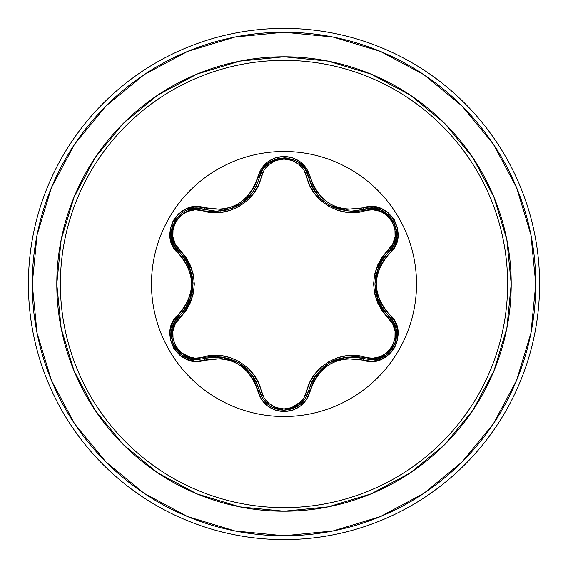 <?xml version="1.0" encoding="UTF-8"?>
<svg xmlns="http://www.w3.org/2000/svg" width="568" height="568" viewBox="0 0 568 568"><rect width="100%" height="100%" fill="white"/><g stroke="black" fill="none" stroke-linecap="round" stroke-linejoin="round"><path stroke-width="0.85" d="M288.771 409.755L299.847 404.629L305.399 398.395L308.587 390.798A1.917 0.447 13.4 0 1 310.327 390.763C319.23 365.437 336.881 355.248 363.293 360.183C388.959 369.917 410.87 331.989 389.577 314.608C372.054 294.217 372.054 273.811 389.577 253.392C410.856 236.054 389.009 198.09 363.293 207.817C336.916 212.773 319.259 202.577 310.327 177.237C306.493 164.301 297.717 157.35 284 156.377L284 151.486A132.514 132.514 0 0 1 416.514 284A132.514 132.514 0 0 1 284 416.514A132.514 132.514 0 0 1 151.486 284A132.514 132.514 0 0 1 284 151.486L284 156.377L275.033 157.918L267.116 162.334L261.145 169.051L254.975 185.26L250.637 192.63L244.879 198.977L237.864 204.068L229.962 207.604L221.563 209.422L195.598 206.745L186.552 208.754L178.792 213.632L173.197 220.682L170.244 229.074L170.18 237.935L173.006 246.377L183.918 259.789L188.114 267.223L190.734 275.373L191.636 283.986L190.741 292.591L188.122 300.763L183.918 308.204L172.857 321.907L170.081 330.746L170.435 339.905L173.751 348.276L179.552 355.021L187.191 359.501L195.917 361.269L221.548 358.578L229.926 360.389L237.85 363.918L244.858 369.001L250.63 375.363L254.975 382.733L261.294 399.19L267.563 406.014L275.665 410.295L284 411.623L284 507.636A223.636 223.636 0 0 0 507.636 284A223.636 223.636 0 0 0 284 60.364L284 151.486A132.514 132.514 0 0 1 416.514 284A132.514 132.514 0 0 1 284 416.514A132.514 132.514 0 0 1 151.486 284A132.514 132.514 0 0 1 284 151.486L284 60.364A223.636 223.636 0 0 0 60.364 284A223.636 223.636 0 0 0 284 507.636L284 511.207A227.207 227.207 0 0 1 56.793 284A227.207 227.207 0 0 1 284 56.793L284 60.364L284 56.793L239.675 61.159L197.053 74.088L157.769 95.09L123.341 123.341L95.09 157.769L74.088 197.053L61.159 239.675L56.793 284L61.159 328.325L74.088 370.947L95.09 410.231L123.341 444.659L157.769 472.91L197.053 493.911L239.675 506.841L284 511.207L328.325 506.841L370.947 493.911L410.231 472.91L444.659 444.659L472.91 410.231L493.911 370.947L506.841 328.325L511.207 284L506.841 239.675L493.911 197.053L472.91 157.769L444.659 123.341L410.231 95.09L370.947 74.088L328.325 61.159L284 56.793A227.207 227.207 0 0 1 511.207 284A227.207 227.207 0 0 1 284 511.207L284 507.636A223.636 223.636 0 0 0 507.636 284A223.636 223.636 0 0 0 284 60.364A223.636 223.636 0 0 0 60.364 284A223.636 223.636 0 0 0 284 507.636L284 411.623C297.717 410.65 306.493 403.699 310.327 390.763A1.917 0.447 -166.6 0 0 308.587 390.798L305.371 398.431L299.79 404.672L284.028 410.202L279.697 409.826M246.689 199.283L243.999 201.604L231.013 208.768L216.479 211.225L203.798 209.365A1.917 0.596 -73.3 0 0 202.762 210.763L221.151 212.368L230.381 210.345L239.163 206.418L246.952 200.795L253.364 193.794L258.156 185.743L264.148 170.009L269.303 164.237L276.169 160.41L284 159.061L284 408.939L276.176 407.597L269.303 403.763L264.148 397.983L258.17 382.292L253.392 374.248L247.023 367.262L239.234 361.624L230.466 357.684L221.193 355.639L195.207 358.188L187.632 356.612L180.88 352.579L175.803 346.473L173.034 339.025L172.899 331.144L175.313 323.781L185.906 310.753L190.472 302.595L193.326 293.599L194.32 284.043L193.347 274.493L190.486 265.455L185.928 257.283L175.32 244.226L172.899 236.87L173.027 229.011L175.782 221.563L180.858 215.442L187.61 211.395L195.207 209.812L202.762 210.763A1.917 0.596 106.7 0 1 203.798 209.365L216.479 211.225C238.78 209.663 253.108 198.331 259.462 177.223A1.917 0.596 -166.7 0 1 261.195 177.024A1.917 0.596 13.3 0 0 259.469 177.223L262.672 169.583L268.252 163.335L284.028 157.797L295.509 160.559M311.463 185.523L312.017 186.673M312.052 186.744L314.097 190.394M314.125 190.436L315.581 192.609M321.282 199.148L323.923 201.448M325.059 202.329L325.57 202.705M328.574 204.707L330.072 205.581M333.395 207.249L339.259 209.407M351.4 211.154L364.28 209.287M339.103 209.365L337.065 208.712M324.087 201.576L321.339 199.205M315.616 192.659L314.232 190.614L308.587 177.202L309.34 179.964M396.002 328.773L393.276 321.878L388.739 316.142L393.305 321.928L396.024 328.858L394.916 343.725L385.558 355.412L378.785 358.649L371.422 359.743L378.799 358.642L385.558 355.412L394.938 343.668M395.058 343.37L396.017 328.822M171.948 328.822L174.66 321.893L179.218 316.106A1.917 0.596 -133.4 0 0 179.907 317.704C161.575 332.486 180.851 365.764 202.762 357.236A1.917 0.596 -106.7 0 0 203.791 358.635L196.123 359.693M144.123 74.664L105.975 105.975L144.123 74.664L187.653 51.397L234.882 37.069L284 32.234A251.766 251.766 0 0 1 535.766 284A251.766 251.766 0 0 1 284 535.766L284 539.6A255.6 255.6 0 0 0 539.6 284A255.6 255.6 0 0 0 284 28.4L284 32.234L284 28.4A255.6 255.6 0 0 1 539.6 284A255.6 255.6 0 0 1 284 539.6A255.6 255.6 0 0 1 28.4 284A255.6 255.6 0 0 1 284 28.4A255.6 255.6 0 0 0 28.4 284A255.6 255.6 0 0 0 284 539.6L284 535.766A251.766 251.766 0 0 1 32.234 284A251.766 251.766 0 0 1 284 32.234L333.118 37.069L380.347 51.397L423.877 74.664L462.025 105.975L493.336 144.123L516.603 187.653L530.931 234.882L535.766 284L530.931 333.118L516.603 380.347L493.336 423.877L462.025 462.025L423.877 493.336L380.347 516.603L333.118 530.931L284 535.766L234.882 530.931L187.653 516.603L144.123 493.336L105.975 462.025L74.664 423.877L105.975 462.025M74.713 144.059L105.975 105.975M396.925 342.305L390.905 352.714M74.664 423.877L51.397 380.347L37.069 333.118L32.234 284L37.069 234.882L51.397 187.653L74.664 144.123M174.667 246.121L185.019 258.596L189.4 266.406L193.056 283.986L189.407 301.58L185.019 309.404L179.218 316.106A1.917 0.447 -133.4 0 0 178.38 314.58C157.116 331.939 179.005 369.882 204.707 360.126A1.917 0.447 -106.7 0 0 203.798 358.635A1.917 0.596 73.3 0 1 202.762 357.236C226.419 348.915 256.63 366.445 261.195 390.976C264.418 402.002 272.022 407.987 284 408.939C295.992 408.016 303.61 402.037 306.855 390.997C311.498 366.381 341.73 349.022 365.231 357.293C387.199 365.785 406.383 332.45 388.043 317.739C369.044 295.19 369.044 272.697 388.043 250.261C406.397 235.507 387.156 202.201 365.231 210.707C341.595 218.992 311.441 201.491 306.855 177.003C303.61 165.963 295.992 159.984 284 159.061L291.831 160.389L298.725 164.209L303.894 169.988L309.879 185.672L314.665 193.702L321.026 200.674L328.808 206.312L337.562 210.245L346.821 212.29L372.785 209.769L380.361 211.346L387.106 215.393L392.183 221.499L394.945 228.954L395.072 236.828L392.644 244.197L382.037 257.219L377.464 265.384L374.596 274.394L373.602 283.957L374.582 293.521L377.443 302.566L382.015 310.746L392.644 323.803L395.065 331.151L394.952 339.011L392.204 346.466L387.135 352.586L380.382 356.647L372.793 358.231L346.863 355.703L337.648 357.726L328.879 361.646L321.097 367.262L314.693 374.255L309.901 382.292L303.887 398.019L298.725 403.791L291.838 407.611L284 408.939L284 159.061C272.029 160.006 264.425 165.998 261.195 177.024C256.573 201.675 226.284 219.071 202.762 210.763C180.809 202.251 161.582 235.564 179.907 250.296A1.917 0.596 -46.6 0 0 179.218 251.887M195.129 359.658L177.259 350.733M174.802 347.261L172.935 343.363M171.635 330.427L173.105 325.109M174.262 322.61L179.218 316.113A1.917 0.596 46.6 0 0 179.907 317.704C198.864 295.289 198.864 272.817 179.907 250.296A1.917 0.596 133.4 0 0 179.218 251.894L179.154 251.83M262.615 398.324L259.462 390.777A1.917 0.596 166.7 0 0 261.195 390.976A1.917 0.596 -13.3 0 1 259.469 390.777L259.051 389.172M254.684 378.778L244.808 367.056M230.651 359.111L222.613 357.201M395.122 343.193L385.757 355.284L371.422 359.743L364.202 358.692A1.917 0.596 106.6 0 0 365.231 357.293A1.917 0.596 -73.4 0 1 364.202 358.692C336.519 353.601 317.981 364.301 308.587 390.798A1.917 0.596 13.4 0 1 306.855 390.997A1.917 0.596 -166.6 0 0 308.58 390.805M306.301 396.84L305.414 398.367M305.037 398.949L288.175 409.862M268.117 404.558L263.95 400.255M280.578 409.968L284.028 410.202C296.808 409.287 304.995 402.818 308.587 390.798L311.491 382.427L316.064 374.724L329.461 362.767L346.523 357.13L337.903 359.004M329.461 362.767L328.311 363.456M324.079 366.431L313.529 378.544M388.043 317.739A1.917 0.596 133.3 0 0 388.739 316.142A1.917 0.596 -46.7 0 1 388.043 317.739M388.846 316.241L393.638 322.532M393.887 323L396.286 338.862M396.258 339.004L395.136 343.157M393.368 245.965L388.739 251.858A1.917 0.596 46.7 0 0 388.043 250.261A1.917 0.596 -133.3 0 1 388.739 251.858L387.553 253.023M380.737 261.997L375.519 276.417M375.718 292.648L378.089 300.564M365.231 210.707A1.917 0.596 73.4 0 0 364.202 209.308A1.917 0.596 -106.6 0 1 365.231 210.707M370.329 208.279L372.338 208.271M372.949 208.3L380.482 209.933M380.51 209.947L390.841 217.374M393.383 221.051L395.051 224.616M393.73 245.305L396.365 237.367L395.051 242.38M306.855 177.003A1.917 0.596 166.6 0 1 308.587 177.202A1.917 0.596 -13.4 0 0 306.855 177.003M310.249 182.633L310.547 183.386M311.484 185.573L319.692 197.579M321.978 199.787L322.865 200.568M325.457 202.62L328.978 204.949M329.823 205.439L348.149 211.026M263.481 168.369L268.131 163.428M268.153 163.414L279.612 158.188M284.206 157.797L288.09 158.124M308.445 176.655L308.587 177.202C314.977 198.303 329.305 209.62 351.556 211.154L372.423 208.271L380.624 209.99L393.297 220.902L396.627 232.22M220.157 211.076L227.306 209.883M230.104 209.074L231.261 208.676M235.4 206.965L237.424 205.943M239.575 204.707L240.91 203.855M242.358 202.854L251.887 193.468M254.002 190.358L254.457 189.606M175.256 247.101L174.248 245.362M173.964 244.815L171.621 237.474L172.878 224.786M174.795 220.746L177.046 217.523M196.379 208.3L203.798 209.365L195.584 208.321L187.39 210.025L192.431 208.641M189.407 301.58L192.09 293.18M193.056 283.986L193.035 282.644M192.573 277.496L187.355 262.302M182.434 355.383L189.215 358.607L196.549 359.7L189.187 358.6L182.406 355.362L173.055 343.683L171.309 334.495L171.678 338.755M268.252 404.665L262.672 398.416L259.462 390.777A1.917 0.447 166.7 0 0 257.716 390.734C248.791 365.352 231.126 355.149 204.707 360.126A1.917 0.447 73.3 0 0 203.798 358.635L212.51 356.952L221.484 357.059L238.56 362.689L251.986 374.66L256.566 382.385L259.462 390.777C250.041 364.216 231.481 353.502 203.798 358.635L196.549 359.7C174.575 361.056 162.476 329.901 179.218 316.106L174.681 321.85M174.596 321.999L174.291 322.553M174.078 322.965L171.962 328.758M171.919 328.943L171.65 330.349M172.992 343.512L174.184 346.161M176.62 349.938L179.509 353.076M180.454 353.899L182.292 355.284M254.443 378.366L252.093 374.809M246.036 368.121L242.351 365.139M221.364 357.045L217.09 356.775M346.523 357.13L355.49 357.016L364.202 358.692A1.917 0.447 106.6 0 0 363.293 360.183L346.459 358.649L338.066 360.467L330.171 363.996L323.164 369.086L317.413 375.427L313.075 382.775L306.89 398.977L300.905 405.694L292.981 410.096L284 411.623C270.297 410.628 261.536 403.663 257.716 390.734A1.917 0.447 -13.3 0 1 259.462 390.777C263.048 402.804 271.234 409.287 284.028 410.202L272.143 407.228L276.715 409.116M259.462 390.777L262.643 398.374L268.202 404.622M396.372 237.325L393.745 245.269L388.739 251.858C370.45 273.3 370.45 294.728 388.739 316.142L382.924 309.432L378.529 301.615L374.866 284.014L378.522 266.399L382.917 258.568L388.739 251.858A1.917 0.447 46.7 0 0 389.577 253.392L384.018 259.768L379.807 267.216L377.18 275.402L376.286 284.014L377.188 292.634L379.815 300.791L384.025 308.232L389.577 314.608A1.917 0.447 133.3 0 0 388.739 316.142A1.917 0.447 -46.7 0 1 389.577 314.608L394.959 321.644L397.785 330.086L397.728 338.947L394.788 347.346L389.194 354.396L381.447 359.281L372.402 361.305L363.293 360.183A1.917 0.447 -73.4 0 1 364.202 358.692L371.422 359.743L364.017 358.635M355.618 357.031L346.7 357.109M337.64 359.09L333.48 360.708M315.993 374.816L313.607 378.416M380.496 262.416L378.6 266.229M375.831 274.82L375.093 279.499M378.579 301.722L380.482 305.556M396.663 233.483L396.237 228.883M395.143 224.864L393.354 220.995M390.763 217.281L387.816 214.299L380.546 209.961L372.345 208.271M371.472 208.257L364.202 209.308C388.136 200.298 408.506 235.699 388.739 251.858A1.917 0.447 -133.3 0 0 389.577 253.392L395.108 246.065L397.891 237.225L397.543 228.073L394.235 219.695L388.441 212.95L380.801 208.463L372.083 206.681L363.293 207.817A1.917 0.447 73.4 0 0 364.202 209.308A1.917 0.447 -106.6 0 1 363.293 207.817L346.466 209.351L338.102 207.54L330.193 204.019L323.192 198.942L317.42 192.587L313.082 185.225L310.327 177.237A1.917 0.447 166.6 0 1 308.587 177.202A1.917 0.447 -13.4 0 0 310.327 177.237L306.741 168.788L300.472 161.965L292.371 157.698L284 156.377C270.297 157.371 261.536 164.337 257.716 177.266A1.917 0.447 13.3 0 0 259.462 177.223C263.602 151.99 304.448 152.004 308.587 177.202L305.371 169.569L299.797 163.328M305.399 169.605L299.833 163.357M296.524 161.106L292.421 159.232M288.033 158.117L284.163 157.797M279.662 158.181L275.579 159.253L268.188 163.385L262.643 169.633M262.175 170.407L259.462 177.223A1.917 0.447 -166.7 0 1 257.716 177.266C248.819 202.634 231.148 212.837 204.707 207.874A1.917 0.447 106.7 0 1 203.798 209.365A1.917 0.447 -73.3 0 0 204.707 207.874C179.048 198.111 157.095 236.018 178.38 253.42A1.917 0.447 -46.6 0 0 179.218 251.894L174.206 245.284L171.593 237.325L174.703 220.895L182.846 212.347M229.827 209.159L230.97 208.783M231.006 208.768L233.789 207.696M239.859 204.537L240.612 204.047M244.07 201.548L246.732 199.24M252.803 192.19L254.542 189.471M256.31 186.148L256.566 185.615M253.825 190.642L252.774 192.232M195.626 208.321L187.433 210.004M183.925 211.686L180.148 214.356M177.216 217.317L174.759 220.803M172.835 224.9L171.735 228.947L171.607 237.41L174.241 245.355M179.218 316.106C197.465 294.685 197.465 273.279 179.218 251.894A1.917 0.447 133.4 0 1 178.38 253.42C195.853 273.79 195.853 294.174 178.38 314.58A1.917 0.447 46.6 0 1 179.218 316.106L179.353 315.978M184.948 309.503L189.336 301.75M192.147 292.903L192.829 288.494M189.35 266.293L187.433 262.43M388.739 316.142C405.524 329.951 393.375 361.113 371.422 359.743L364.202 358.692M179.218 251.894C159.445 235.67 179.914 200.326 203.798 209.365"/></g></svg>
